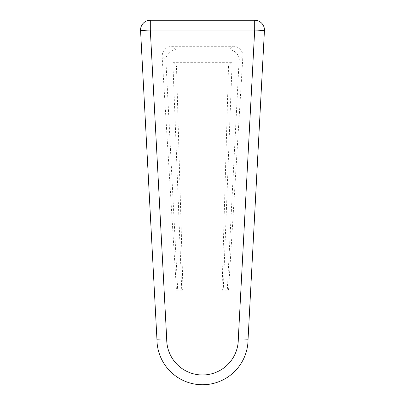 <?xml version="1.0" encoding="UTF-8"?>
<svg xmlns="http://www.w3.org/2000/svg" width="405" height="405" viewBox="0 0 405 405"><rect width="100%" height="100%" fill="white"/><g stroke="black" fill="none" stroke-linecap="round" stroke-linejoin="round"><path stroke-width="0.3" stroke-dasharray="2.02 1.52" d="M165.888 60.178L165.873 59.586C166.556 53.759 169.847 50.534 175.74 49.921L229.26 49.921C234.272 49.425 239.866 55.252 239.112 60.178L242.868 56.644L228.536 290.167L222.026 290.167L228.536 65.812L176.464 65.812L182.974 290.167L176.464 290.167L162.132 56.644L165.888 60.178L177.633 288.927L176.464 290.167M175.74 49.921L171.872 46.286C165.984 46.904 162.734 50.159 162.111 56.047L162.132 56.644M156.938 339.188A45.562 45.562 0 0 0 202.5 384.75A45.562 45.562 0 0 0 248.062 339.188L264.44 30.532A9.766 9.766 0 0 0 254.689 20.25L150.311 20.25A9.766 9.766 0 0 0 140.56 30.532L156.938 339.188M242.868 56.644C243.678 51.673 238.14 45.785 233.128 46.286L229.26 49.921M171.872 46.286L233.128 46.286M177.633 288.927L181.693 288.927L182.974 290.167M181.693 288.927L172.849 62.299L176.464 65.812M172.849 62.299L232.151 62.299L228.536 65.812M232.151 62.299L223.307 288.927L222.026 290.167M223.307 288.927L227.367 288.927L239.112 60.178M227.367 288.927L228.536 290.167"/><path stroke-width="0.61" d="M156.938 339.188L140.56 30.532L150.311 30.016L150.311 20.25L254.689 20.25A9.766 9.766 0 0 1 264.44 30.532L248.062 339.188A45.562 45.562 0 0 1 202.5 384.75A45.562 45.562 0 0 1 156.938 339.188L166.703 338.944A35.797 35.797 0 0 0 202.5 374.984A35.797 35.797 0 0 0 238.297 338.944L254.689 30.016L150.311 30.016L166.703 338.944M202.5 384.75A45.562 45.562 0 0 0 248.062 339.188L238.297 338.944M150.311 20.25A9.766 9.766 0 0 0 140.56 30.532A9.766 9.766 0 0 1 150.311 20.25M264.44 30.532A9.766 9.766 0 0 0 254.689 20.25L254.689 30.016L264.44 30.532"/></g></svg>
